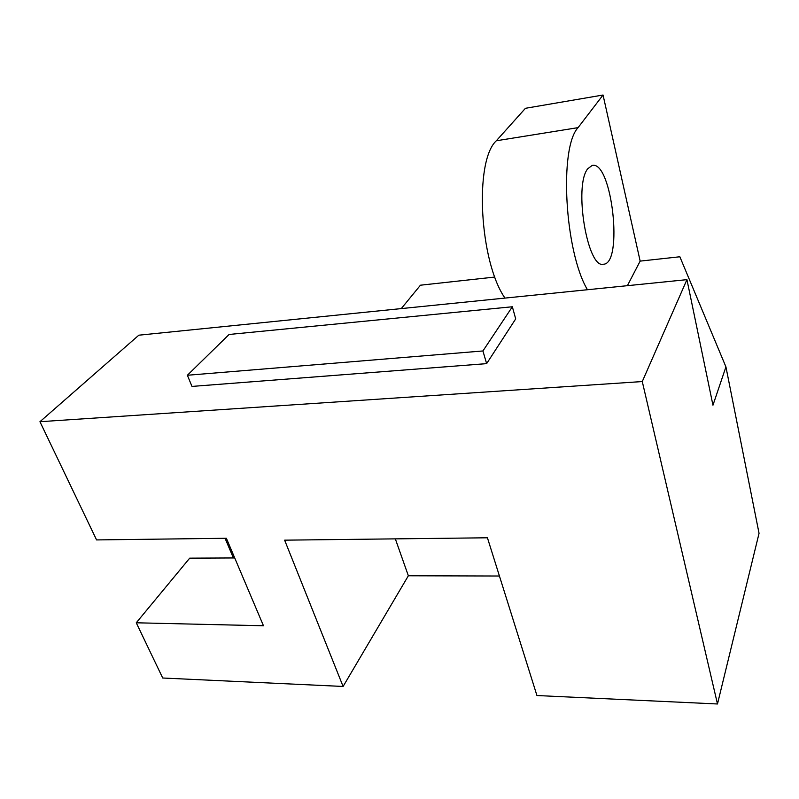 <?xml version="1.0" encoding="UTF-8"?>
<svg xmlns="http://www.w3.org/2000/svg" width="799" height="799" viewBox="0 0 799 799"><rect width="100%" height="100%" fill="white"/><g stroke="black" fill="none" stroke-linecap="round" stroke-linejoin="round"><path stroke-width="1.2" d="M686.94 279.65L138.836 335.19L39.95 421.712L642.276 381.552L686.94 279.65L712.958 405.203L725.931 366.891L679.859 256.769L640.159 261.113L627.375 285.692M512.349 306.766L515.705 318.901L486.631 363.635L191.98 386.416L187.375 375.26L229.093 334.471L512.349 306.766L482.926 350.961L187.375 375.26M234.716 557.942L189.703 558.151L136.259 622.791L162.716 678.011L343.101 686.461L284.634 540.164L487.43 537.787L536.938 695.529L717.482 703.979L642.276 381.552M232.519 557.952L233.088 557.223L225.048 538.286M234.407 557.213L233.088 557.223M39.95 421.712L96.569 539.924L226.367 538.266L263.47 625.767L136.259 622.791M499.435 576.019L408.359 575.769L343.101 686.461M725.931 366.891L759.05 533.323L717.482 703.979M408.359 575.769L395.335 538.866M587.734 168.769C573.512 185.847 587.495 268.923 603.345 264.229C623.55 264.449 612.044 160.449 592.189 165.413L587.734 168.769M587.455 289.737C564.773 251.845 558.881 147.845 578.067 127.63L603.045 95.021L525.442 108.294L496.319 140.774C474.077 160.989 479.48 261.692 504.978 298.087M603.045 95.021L640.159 261.113M494.881 277.043L420.444 285.203L401.278 308.594M486.631 363.635L482.926 350.961M578.067 127.63L496.319 140.774"/></g></svg>
